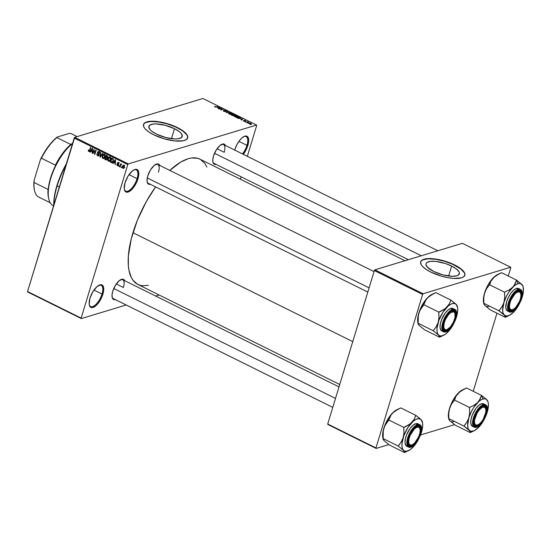 <?xml version="1.0" encoding="UTF-8"?>
<svg xmlns="http://www.w3.org/2000/svg" width="551" height="551" viewBox="0 0 551 551"><rect width="100%" height="100%" fill="white"/><g stroke="black" fill="none" stroke-linecap="round" stroke-linejoin="round"><path stroke-width="0.83" d="M242.509 153.929A11.874 5 116.4 0 0 246.965 145.34L247.84 145.498A12.535 5.276 -63.6 0 1 243.322 154.335L247.041 147.744L247.84 145.498L246.965 145.34A11.874 5 -63.6 0 1 242.509 153.929M234.754 150.086A12.535 5.276 -63.6 0 1 234.946 149.411L236.751 144.934L239.265 140.842L242.103 137.757L244.83 136.152L247.034 136.262L248.377 138.081L248.659 141.325L247.84 145.498A12.535 5.276 -63.6 0 0 244.127 136.421A12.535 5.276 -63.6 0 0 234.946 149.411L234.754 150.086M124.306 189.234A11.874 5 116.4 0 0 130.222 189.744A11.874 5 116.4 0 0 137.075 178.641L137.95 178.806A12.535 5.276 -63.6 0 1 130.525 190.674A12.535 5.276 -63.6 0 1 124.381 189.62A12.535 5.276 -63.6 0 1 125.056 182.712L128.052 176.106L132.212 171.065L134.94 169.453L137.144 169.57L137.936 170.28L138.769 172.856L137.95 178.806L136.145 183.283L132.226 189.076L128.066 192.065L126.875 192.23L125.07 191.245L124.237 188.662L125.056 182.712A12.535 5.276 -63.6 0 1 134.237 169.729A12.535 5.276 -63.6 0 1 137.95 178.806L137.075 178.641A11.874 5 -63.6 0 1 125.697 191.135A11.874 5 -63.6 0 1 124.306 189.234M89.241 304.655A11.874 5 116.4 0 0 95.158 305.158A11.874 5 116.4 0 0 102.004 294.062L102.879 294.22A12.535 5.276 -63.6 0 1 95.461 306.094A12.535 5.276 -63.6 0 1 89.31 305.034A12.535 5.276 -63.6 0 1 89.992 298.132L92.988 291.52L97.141 286.479L101.06 284.709L102.872 285.693L103.705 290.046L102.087 296.466L99.889 300.832L95.729 305.874L91.81 307.644L89.999 306.659L89.172 304.083L89.992 298.132A12.535 5.276 -63.6 0 1 99.173 285.142A12.535 5.276 -63.6 0 1 102.879 294.22L102.004 294.062A11.874 5 -63.6 0 1 90.633 306.549A11.874 5 -63.6 0 1 89.241 304.648M174.502 128.714A17.439 5.82 -163.1 0 1 182.223 136.503A17.439 5.82 -163.1 0 1 156.567 134.148L151.828 131.255L150.209 129.788L148.77 127.102L149.886 125.07L153.385 124.009L155.878 123.899L165.121 125.27L174.502 128.714L179.247 131.606L180.866 133.073L182.305 135.76L181.189 137.791L177.691 138.852L175.197 138.962L165.954 137.592L156.567 134.148A17.439 5.82 -163.1 0 1 148.853 126.358A17.439 5.82 -163.1 0 1 174.502 128.714L171.478 138.68L174.502 128.714M187.657 138.019A23.087 7.707 16.9 0 0 177.408 127.832L177.477 127.598A23.087 7.707 -163.1 0 1 187.698 137.902A23.087 7.707 -163.1 0 1 153.736 134.788L148.804 131.937L145.312 129.017L143.949 127.164L143.467 124.691L144.892 122.777L148.102 121.585L156.601 121.461L167.235 123.638L179.261 128.521L185.901 133.37L187.271 135.222L187.753 137.695L186.328 139.61L183.118 140.801L174.612 140.925L163.984 138.749L153.736 134.788A23.087 7.707 -163.1 0 1 143.522 124.485A23.087 7.707 -163.1 0 1 177.477 127.598L177.408 127.832A23.087 7.707 16.9 0 0 143.487 124.602M115.276 299.592A11.213 4.725 -63.6 0 1 112.163 297.347A11.213 4.725 -63.6 0 1 112.769 291.169L115.448 285.26L119.168 280.748L122.673 279.164L123.582 279.412L124.788 281.038M150.306 184.289A11.213 4.725 -63.6 0 1 147.193 182.05A11.213 4.725 -63.6 0 1 147.799 175.872L150.478 169.963L154.197 165.452L157.703 163.867L158.612 164.115L159.818 165.741M216.04 164.37A11.213 4.725 -63.6 0 1 212.92 162.132A11.213 4.725 -63.6 0 1 213.526 155.954L216.206 150.037L219.925 145.533L223.43 143.949L224.34 144.19L225.545 145.815M93.945 290.067L102.004 294.062L93.945 290.067M129.01 174.646L137.075 178.641L129.01 174.646M238.9 141.345L246.965 145.34L238.9 141.345M332.783 407.368L113.313 298.614A10.552 4.442 -63.6 0 1 112.087 296.968M116.289 283.979L123.424 287.512L116.289 283.979M408.381 259.679L214.07 163.399A10.552 4.442 -63.6 0 1 212.851 161.746M217.053 148.756L224.188 152.296L217.053 148.756M367.813 292.071L148.343 183.318A10.552 4.442 -63.6 0 1 147.117 181.672M148.377 285.253L143.108 285.79L140.147 285.322L137.454 284.247L133.011 280.301L131.296 277.477L128.968 270.245L128.376 265.913L128.369 256.015L131.262 238.838L137.392 220.2L146.242 201.7L155.589 186.913A69.915 29.444 116.4 0 0 132.963 232.715L352.757 341.627L132.963 232.715A69.915 29.444 116.4 0 0 137.874 284.461L339.733 384.495M404.916 260.733L199.958 159.17A69.915 29.444 116.4 0 0 169.839 170.411L180.694 162.09L188.077 158.75L191.507 157.985L197.685 158.302L200.371 159.384L204.82 163.33L206.949 167.049M451.648 266.05A17.439 5.82 -163.1 0 1 459.369 273.833A17.439 5.82 -163.1 0 1 433.713 271.485L427.349 267.125L425.916 264.439L426.157 263.316L427.032 262.407L430.531 261.346L435.882 261.415L445.545 263.564L451.648 266.05L456.393 268.943L459.045 271.808L459.451 273.096L458.336 275.121L456.855 275.789L452.343 276.292L443.1 274.928L433.713 271.485A17.439 5.82 -163.1 0 1 425.999 263.695A17.439 5.82 -163.1 0 1 451.648 266.05L448.624 276.017L451.648 266.05M464.803 275.355A23.087 7.707 16.9 0 0 454.554 265.169L454.623 264.928A23.087 7.707 -163.1 0 1 464.844 275.238A23.087 7.707 -163.1 0 1 430.882 272.125L425.951 269.274L422.459 266.353L421.095 264.501L420.613 262.028L422.038 260.113L425.248 258.922L433.747 258.798L444.382 260.974L454.623 264.928L462.069 269.735L464.417 272.559L464.899 275.032L463.474 276.946L461.518 277.828L453.707 278.427L447.626 277.649L441.131 276.085L430.882 272.125A23.087 7.707 -163.1 0 1 420.668 261.815A23.087 7.707 -163.1 0 1 454.623 264.928L454.554 265.169A23.087 7.707 16.9 0 0 420.633 261.939M128.307 163.902L256.518 125.049L202.906 98.484L74.702 137.337L128.307 163.902L127.791 164.597L74.185 138.039L27.55 291.527L81.155 318.092L127.791 164.597L81.155 318.092L81.314 318.581L126.172 304.985L81.314 318.581L81.155 318.092L27.55 291.527L27.708 292.023L81.314 318.581L27.708 292.023L27.55 291.527L74.702 137.337L74.185 138.039L127.791 164.597L128.307 163.902L256.518 125.049L256.676 125.538L256.518 125.049L202.906 98.484L74.702 137.337L128.307 163.902M248.053 123.018L247.371 122.956L248.053 123.018M247.241 122.177L246.008 122.274L247.736 121.75L248.742 122.301L247.241 122.177L248.742 122.301L247.736 121.75L246.008 122.274L247.241 122.177M245.712 121.861L245.03 121.792L245.712 121.861M245.023 121.365L243.198 120.71L244.575 121.227L244.01 120.435L245.078 120.435L245.863 120.972L244.527 120.504L245.023 121.365L244.527 120.504L245.712 121.124L245.415 120.579L244.155 120.345L244.637 121.213L243.363 120.545L243.638 121.13L245.023 121.365L244.789 120.827L244.637 121.213M240.45 118.954L242.86 118.823L241.572 120.077L241.214 119.904L241.627 119.539L240.45 118.954L241.627 119.539L241.214 119.904L241.572 120.077L242.86 118.823L240.45 118.954M237.295 117.012L237.205 115.992L234.636 115.717L234.395 116.509L234.636 115.717L234.161 116.13L234.767 116.729L234.292 115.882L235.89 115.62L237.605 116.247L237.398 116.984L235.608 117.026L234.767 116.729L236.103 117.108L237.812 116.667M231.695 114.236L231.599 113.217L229.037 112.941L228.796 113.733L229.037 112.941L228.555 113.354L229.161 113.954L228.686 113.107L230.111 112.824L232.005 113.472L231.792 114.209L230.001 114.25L229.161 113.954L230.504 114.326L232.205 113.885M214.938 106.908L214.573 106.563L214.945 106.315L215.655 106.956L218.12 106.563L215.868 107.149L214.938 106.908L218.12 106.563L215.778 106.956L214.945 106.315L214.573 106.591L214.938 106.908M217.445 107.555L219.856 107.424L218.568 108.678L218.21 108.506L218.63 108.141L217.445 107.555L218.63 108.141L218.21 108.506L218.568 108.678L219.856 107.424L217.445 107.555M221.199 108.464L219.298 109.043L221.337 108.154L221.695 108.333L221.233 109.621L223.479 109.215L221.103 109.938L220.737 109.752L221.199 108.464L220.737 109.752L221.103 109.938L223.479 109.215L221.233 109.621L221.695 108.333L221.337 108.154L218.961 108.871L221.199 108.464L220.799 109.787L221.199 108.464M226.502 111.261L226.185 110.531L224.567 110.248L225.152 111.667L224.064 111.419L223.486 110.496L223.334 110.992L223.486 110.496L223.809 111.302L225.566 111.619L224.526 111.571L223.327 110.992L223.348 110.551L225.07 111.481L224.457 110.29L226.185 110.531L226.502 111.261L225.793 110.565L224.767 110.503L225.566 111.619L224.898 110.42L226.743 111.075M230.022 112.459L226.247 112.487L227.611 111.261L227.962 111.44L226.668 112.473L230.022 112.459L226.668 112.473L227.962 111.44L227.611 111.261L226.247 112.487L226.578 112.652L230.022 112.459M234.774 115.29L233.369 114.119L231 114.835L233.789 115.669L233.906 115.255L233.025 115.696L231 114.835L233.369 114.119L234.96 115.035L233.789 115.669L234.967 115.145M240.091 118.389L238.514 118.444L236.599 117.618L238.976 116.895L240.573 117.783L240.091 118.389L240.429 117.652L238.976 116.895L236.599 117.618L240.091 118.389L240.429 117.652M250.98 124.037L249.569 124.016L248.666 123.369L250.374 123.1L251.346 123.665L250.98 124.037L250.905 123.3L249.066 123.1L249.121 123.844L250.98 124.037L250.905 123.3M251.27 124.616L250.588 124.547L251.27 124.616M155.671 296.045L159.136 294.999L155.671 296.045M121.668 167.043L121.489 167.635L121.144 167.47L121.323 166.87L121.668 167.043L121.323 166.87L121.144 167.47L121.489 167.635L121.668 167.043M120.6 165.39L120.118 166.96L119.781 166.795L120.697 163.764L120.896 164.418L121.378 164.053L121.737 164.405L120.6 165.39L121.737 164.405L120.896 164.418L120.697 163.764L119.781 166.795L120.118 166.96L120.6 165.39M119.326 165.885L119.147 166.478L118.802 166.306L118.988 165.713L119.147 166.478L119.326 165.885M118.369 162.545L117.335 163.027L118.548 162.655L117.335 163.027L117.893 164.377L118.603 164.577L118.183 165.024L118.603 164.901L117.583 165.266L116.895 164.301L117.425 165.686L118.548 165.121L117.783 165.789L116.867 164.907L116.895 164.301L117.583 165.266L118.203 164.949L117.397 162.862L118.286 162.511L118.933 163.433L118.892 163.799L118.334 163.034L117.694 163.137L118.548 165.121L117.694 163.137L118.245 162.986L118.892 163.799L118.369 162.545L117.818 162.469M113.892 162.442L113.217 163.537L112.859 163.365L115.166 159.714L115.524 159.893L115.345 164.597L115.069 163.027L113.892 162.442L115.069 163.027L115.345 164.597L115.524 159.893L115.166 159.714L112.859 163.365L114.594 162.228L113.892 162.442M108.554 161.291L107.817 160.334L107.817 158.75L108.568 157.262L109.511 156.911L110.544 157.82L110.613 159.446L109.725 161.14L108.554 161.291L109.725 161.14L110.517 159.811L109.856 157.021L109.098 156.945L107.872 158.557L107.776 160.155L108.134 160.045L107.776 160.155L108.554 161.291L109.911 160.878L108.554 161.291M102.947 158.516L102.21 157.552L102.266 155.781L103.099 154.37L104.084 154.177L105.014 155.272L104.917 157.035L104.118 158.364L102.947 158.516L104.118 158.364L104.917 157.035L104.249 154.246L103.492 154.17L102.266 155.781L102.169 157.372L102.534 157.269L102.169 157.372L102.947 158.516L104.304 158.103L102.947 158.516M88.725 151.463L89.923 150.457L90.784 147.634L90.44 147.461L89.572 150.32L90.006 150.189L89.352 150.857L89.841 150.705L88.89 150.988L88.38 149.803L88.725 151.463L89.606 151.201L88.442 151.249L88.38 149.803L88.732 150.85L89.31 150.912L90.44 147.461L90.784 147.634L89.655 151.119L88.725 151.463L89.207 151.525M90.887 151.043L90.212 152.145L89.854 151.966L92.162 148.315L92.52 148.494L92.341 153.199L92.065 151.628L90.887 151.043L92.065 151.628L92.341 153.199L92.52 148.494L92.162 148.315L89.854 151.966L90.212 152.145L91.59 150.829L90.887 151.043M94.083 150.223L93.071 153.557L92.733 153.392L94.001 149.225L94.786 153.453L95.798 150.12L96.143 150.285L94.875 154.452L94.083 150.223L94.875 154.452L96.143 150.285L95.798 150.12L94.786 153.453L94.001 149.225L92.733 153.392L93.071 153.557L94.083 150.223M98.836 151.559L97.52 152.221L98.092 152.048L97.52 152.221L98.078 153.812L98.553 153.667L98.078 153.812L98.684 155.017L99.09 154.9L97.775 155.389L96.893 153.894L97.596 155.864L98.34 155.961L99.028 155.182L98.044 155.995L96.811 154.7L96.893 153.894L97.692 155.348L98.663 155.093L97.534 153.109L97.596 152.007L98.732 151.511L99.559 152.813L99.125 153.199L99.097 152.434L98.443 151.966L97.823 152.517L98.987 154.211L99.028 155.182L97.858 152.4L98.698 152.048L99.483 153.309L98.836 151.559L98.168 151.47M102.686 153.529L100.351 157.166L100.02 157.001L100.275 152.331L100.626 152.51L100.31 156.587L102.334 153.357L102.686 153.529L102.334 153.357L100.31 156.587L100.626 152.51L100.275 152.331L100.351 157.166L102.686 153.529M107.08 157.917L107.714 157.228L107.094 155.713L106.033 155.189L104.773 159.356L105.468 159.143L104.773 159.356L106.557 160.01L107.238 159.17L106.384 160.038L104.773 159.356L106.033 155.189L107.7 156.332L107.672 157.352L107.08 157.917L107.238 159.17L107.135 157.903M113.306 161.161L112.211 162.738L110.372 162.132L111.639 157.965L113.292 159.032L113.306 161.161L113.113 158.784L111.639 157.965L110.372 162.132L111.371 162.628L112.535 162.118L111.371 162.628L112.177 162.752L113.306 161.161M123.858 165.266L122.432 166.361L122.887 166.23L122.432 166.361L122.907 168.406L124.34 167.277L123.155 168.482L122.308 167.483L122.783 165.596L123.92 165.3L124.478 166.567L124.34 167.277L123.858 165.266L123.293 165.21M240.374 179.192L241.104 176.788L240.374 179.192M247.323 156.319L256.676 125.538L247.323 156.319M327.886 424.518L376.126 448.424L388.834 444.574L376.126 448.424L375.968 447.929L422.603 294.441L374.356 270.534L327.728 424.022L375.968 447.929L376.126 448.424L327.886 424.518L327.728 424.022L327.886 424.518M420.516 434.973L454.561 424.649L420.516 434.973M462.385 243.315L374.88 269.838L423.127 293.745L510.632 267.221L462.385 243.315L374.88 269.838L374.356 270.534L327.728 424.022L375.968 447.929L422.603 294.441L374.356 270.534L374.88 269.838L423.127 293.745L422.603 294.441L423.127 293.745L510.632 267.221L510.791 267.71L510.632 267.221L462.385 243.315M473.233 391.313L496.974 313.188L473.233 391.313M508.263 276.017L510.791 267.71L508.263 276.017M464.562 275.982L464.879 274.494L464.341 272.793L460.829 268.998L452.66 264.273L444.306 261.208L435.71 259.294L428.175 258.825L422.844 259.865L421.281 260.912L420.537 262.262M216.219 164.322L214.249 164.219L213.044 162.593L212.789 159.694L213.526 155.954A11.213 4.725 -63.6 0 1 221.743 144.334A11.213 4.725 -63.6 0 1 225.414 145.457M150.492 184.241L148.522 184.137L147.317 182.512L147.062 179.612L147.799 175.872A11.213 4.725 -63.6 0 1 156.009 164.253A11.213 4.725 -63.6 0 1 159.68 165.383M115.462 299.537L113.492 299.434L112.287 297.809L112.032 294.909L112.769 291.169A11.213 4.725 -63.6 0 1 120.979 279.55A11.213 4.725 -63.6 0 1 124.65 280.679M155.664 164.432A10.552 4.442 -63.6 0 1 157.717 164.405A10.552 4.442 -63.6 0 1 158.454 172.215A10.552 4.442 116.4 0 0 155.664 164.432M224.188 152.296A10.552 4.442 116.4 0 0 221.392 144.507A10.552 4.442 -63.6 0 1 223.444 144.486L437.873 250.739M120.635 279.729A10.552 4.442 -63.6 0 1 122.687 279.701A10.552 4.442 -63.6 0 1 123.424 287.512A10.552 4.442 116.4 0 0 120.635 279.729M243.776 136.593A11.874 5 -63.6 0 1 246.132 136.552A11.874 5 -63.6 0 1 246.965 145.34A11.874 5 116.4 0 0 243.776 136.593M133.886 169.901A11.874 5 -63.6 0 1 136.242 169.86A11.874 5 -63.6 0 1 137.075 178.641A11.874 5 116.4 0 0 133.886 169.901M98.822 285.315A11.874 5 -63.6 0 1 101.17 285.273A11.874 5 -63.6 0 1 102.004 294.062A11.874 5 116.4 0 0 98.822 285.315M187.416 138.645L187.574 136.338L186.617 134.547L182.347 130.683L175.514 126.937L167.16 123.872L158.564 121.964L151.029 121.489L145.705 122.529L144.135 123.576L143.398 124.925M88.284 150.905L88.697 150.781L88.284 150.905M89.352 150.857L88.89 150.988M90.082 151.057L89.641 150.499M90.433 151.794L89.854 151.966L90.433 151.794M92.354 152.909L91.983 153.02L92.354 152.909M91.149 150.616L92.506 148.763L92.423 150.988L91.149 150.616L92.1 151.084L92.231 148.846L91.149 150.616M93.167 153.261L92.733 153.392L93.167 153.261M95.22 153.323L94.786 153.453L95.22 153.323M94.972 154.128L94.51 154.273L94.972 154.128M97.596 155.864L98.911 155.465L97.596 155.864M98.684 155.017L97.775 155.389M99.538 153.075L99.125 153.199L99.538 153.075M99.256 151.883L98.698 152.048L99.256 151.883M97.858 152.4L98.698 152.048M100.564 156.835L100.02 157.001L100.564 156.835M100.826 156.429L100.31 156.587L100.826 156.429M101.205 155.837L100.661 156.002L101.205 155.837M102.713 155.644L102.266 155.781L102.713 155.644M103.698 158.592L104.118 158.364M104.022 157.917L104.38 158.137M104.318 154.073L103.898 154.666M102.603 155.954L104.656 154.562L104.105 154.728L105.083 155.726L104.58 156.856L105 156.725L103.099 158.027L102.603 155.954L102.569 157.379L103.223 158.075L104.373 157.386L104.621 155.341L103.574 154.659L102.603 155.954M104.89 154.259L104.105 154.728M105.014 157.669L103.099 158.027M105.826 159.88L107.108 159.487L105.826 159.88M107.349 157.145L107.266 156.429L106.226 155.843L105.854 157.09L106.226 155.843L107.445 155.947L106.825 156.14L107.355 157.125L107.762 157.001L106.86 157.545L105.854 157.09L106.86 157.545L107.355 157.125L106.86 157.545M106.894 159.005L106.777 158.185L105.702 157.579L105.262 159.039L105.702 157.579L107.569 157.545L106.377 157.91L106.894 159.005L107.3 158.881L106.35 159.514L105.262 159.039L106.398 159.514L106.894 159.005L106.35 159.514M108.32 158.426L107.872 158.557L108.32 158.426M109.298 161.367L109.725 161.14M109.628 160.692L109.986 160.913M109.924 156.849L109.504 157.441M108.21 158.736L110.262 157.338L109.711 157.51L110.689 158.502L110.179 159.632L110.599 159.501L108.699 160.802L108.21 158.736L108.175 160.155L108.829 160.858L109.973 160.162L110.276 158.282L109.181 157.434L108.21 158.736M110.496 157.035L109.139 157.448L109.711 157.51M110.62 160.444L108.699 160.802M111.075 161.918L110.372 162.132L111.075 161.918M112.521 161.939L113.107 160.382L112.879 159.225L113.334 159.115L112.9 159.246L112.962 160.988L113.389 160.858L112.521 161.939L113.079 161.767L110.861 161.815L111.832 158.619L112.535 158.412L111.832 158.619L113.058 158.736L112.438 158.922L112.9 159.246L111.832 158.619L110.861 161.815L111.908 162.256L112.521 161.939L111.474 162.118M113.43 163.186L112.859 163.365L113.43 163.186M115.359 164.308L114.987 164.418L115.359 164.308M114.153 162.015L115.51 160.162L115.428 162.387L114.153 162.015L115.104 162.483L115.235 160.245L114.153 162.015M117.425 165.686L118.444 165.383L117.425 165.686L118.004 165.761M118.183 165.024L117.583 165.266M118.926 163.571L118.534 163.688L118.926 163.571M118.734 162.834L118.245 162.986L118.734 162.834M117.694 163.137L118.245 162.986M119.236 166.175L118.802 166.306L119.236 166.175M120.214 166.664L119.781 166.795L120.214 166.664M121.613 164.198L120.896 164.418L121.613 164.198M121.461 164.081L120.896 164.418M121.688 164.487L121.282 164.611L121.688 164.487M120.848 164.804L121.282 164.611M121.578 167.339L121.144 167.47L121.578 167.339M122.907 168.406L123.975 168.083L122.907 168.406L123.472 168.461M124.065 165.307L123.879 165.693M124.753 165.252L122.907 166.175L124.202 165.548L123.72 165.693L123.996 167.132L124.416 167.008L123.045 167.972L122.777 166.533L122.777 167.704L123.39 167.993L124.085 166.753L123.72 165.693M124.719 167.594L123.045 167.972M214.945 106.315L214.573 106.591M215.234 106.832L215.317 106.474M218.478 108.637L218.63 108.141L218.478 108.637M217.838 107.528L219.456 107.417L218.589 108.664L218.788 108.003L217.838 107.528L218.788 108.003L219.456 107.417L217.838 107.528M220.834 109.801L221.337 108.154L220.834 109.801M224.112 111.226L223.858 110.661M224.567 110.248L225.214 111.454M225.917 110.62L226.13 111.095M225.476 111.639L225.607 111.192L225.476 111.639M225.566 111.619L225.607 111.192M227.425 111.874L227.611 111.261L227.425 111.874M229.037 112.941L228.555 113.354M229.368 113.113L231.324 113.299L231.751 113.83L231.282 114.326L229.381 114.057L229.368 113.113L228.982 113.389L229.436 113.871L229.368 113.113L230.6 113.058L231.751 113.83L231.324 113.299M233.789 115.669L233.906 115.255M234.03 114.663L232.729 114.587L233.438 114.374L234.395 115.131L233.748 115.076L233.555 115.71L233.748 115.076L232.667 114.78L234.271 115.159L234.03 114.663L234.395 115.131M233.121 115.007L231.613 114.925L232.446 114.67L233.376 115.724L231.558 115.118L233.314 115.524L233.121 115.007L233.445 115.496M234.636 115.717L234.161 116.13M234.974 115.889L236.93 116.082L237.357 116.612L236.889 117.101L234.988 116.833L234.974 115.889L234.588 116.171L235.043 116.647L234.974 115.889L236.055 115.813L237.357 116.612L236.93 116.082M240.084 117.7L239.038 117.149L237.219 117.7L239.038 117.149L240.084 117.7L239.671 118.479L237.164 117.893L239.038 118.327L240.084 117.7L239.754 118.217M242.447 118.823L241.586 120.063L241.793 119.402L240.842 118.926L242.454 118.816L240.842 118.926L241.793 119.402L242.454 118.816M241.476 120.035L241.627 119.539L241.476 120.035M243.363 120.545L243.638 121.13M243.914 121.068L243.735 120.71M244.155 120.345L244.465 120.924M245.712 121.124L245.415 120.579M247.626 122.102L247.736 121.75L247.626 122.102M249.066 123.1L249.121 123.844M249.403 123.272L250.65 123.369L250.547 124.127L249.093 123.486L250.374 123.266L250.622 123.872L250.65 123.369M229.436 113.871L231.751 113.83M235.043 116.647L237.357 116.612M249.376 123.775L250.622 123.872M57.118 185.914L56.918 185.549A46.828 19.719 116.4 0 0 53.722 205.385L54.232 197.499L56.918 185.549L61.684 172.973L66.347 163.819A46.828 19.719 116.4 0 0 56.918 185.549L57.118 185.914A47.489 19.994 116.4 0 0 53.867 204.91A47.489 19.994 -63.6 0 1 57.118 185.914L59.308 187.003L57.118 185.914A47.489 19.994 -63.6 0 1 65.92 165.238A47.489 19.994 116.4 0 0 57.118 185.914M485.727 306.149L490.259 309.862L505.267 317.3L490.259 309.862L484.935 305.543A17.846 7.514 116.4 0 0 488.868 306.308M514.083 285.604L512.705 287.229A17.846 7.514 -63.6 0 1 517.947 283.682L516.528 280.239A20.483 8.623 116.4 0 0 516.418 280.273L515.13 283.889L512.705 287.229L509.11 289.957L504.564 292.202L489.55 284.764L490.982 281.003L495.073 276.216L501.548 272.69L516.562 280.128L514.083 285.604M511.776 310.089A10.552 4.442 116.4 0 0 512.712 309.69A10.552 4.442 -63.6 0 1 511.776 310.089A10.552 4.442 -63.6 0 1 509.978 310.027A10.552 4.442 -63.6 0 1 508.759 308.381A10.552 4.442 116.4 0 0 511.776 310.089L512.127 310.95L511.776 310.089M520.736 293.497A10.552 4.442 116.4 0 0 517.561 291.052L518.277 290.728A11.213 4.725 -63.6 0 1 520.971 299.09A11.213 4.725 -63.6 0 1 512.127 310.95L510.157 310.854L508.952 309.228L508.945 304.524L510.15 300.577L512.113 296.672L515.832 292.161L518.277 290.728L520.247 290.825L521.453 292.45L521.707 295.357L520.261 301.101L518.291 305.006L515.853 308.278L512.127 310.95A11.213 4.725 -63.6 0 1 508.828 308.767A11.213 4.725 -63.6 0 1 510.97 298.745A11.213 4.725 -63.6 0 1 517.651 290.969A11.213 4.725 -63.6 0 1 518.277 290.728L517.561 291.052A10.552 4.442 -63.6 0 1 519.352 291.114A10.552 4.442 -63.6 0 1 520.736 293.497A10.552 4.442 -63.6 0 0 519.352 291.114A10.552 4.442 -63.6 0 0 517.299 291.142A10.552 4.442 -63.6 0 1 517.561 291.052A10.552 4.442 116.4 0 0 517.299 291.142A10.552 4.442 116.4 0 1 520.667 293.111L520.826 293.848A9.897 4.167 -63.6 0 1 519.448 301.583L515.447 307.747L513.222 309.462L511.3 309.862L509.978 308.891L509.441 306.693L509.785 303.608L510.956 300.095A9.897 4.167 -63.6 0 1 516.686 292.498A9.897 4.167 -63.6 0 1 520.826 293.848M518.698 288.586L516.494 288.469L518.312 289.378L509.833 299.007L507.581 307.885L509.317 311.907A12.535 5.276 -63.6 0 1 509.193 300.481A12.535 5.276 -63.6 0 1 518.312 289.378L516.494 288.469A12.535 5.276 116.4 0 0 507.375 299.579A12.535 5.276 116.4 0 0 507.492 311.005L509.317 311.907L511.879 311.783C508.738 313.299 507.767 310.282 508.959 302.733C512.582 294.441 515.77 290.163 518.525 289.895L518.312 289.378A12.535 5.276 -63.6 0 1 520.447 289.447L518.312 289.378L518.525 289.895L514.503 292.788L511.858 296.328L509.73 300.557L508.435 304.827L508.435 309.917L509.744 311.673L511.879 311.783L514.517 310.227L517.265 307.244L519.696 303.277L521.446 298.945L522.238 294.902L521.969 291.761L520.661 289.998L518.525 289.895C521.666 288.373 522.637 291.396 521.446 298.945C517.83 307.231 514.641 311.515 511.879 311.783L511.672 312.004C518.36 310.475 526.088 291.644 520.447 289.447L522.052 292.044M511.445 311.983A12.535 5.276 -63.6 0 1 509.317 311.907M484.295 304.675L484.935 305.543L483.854 303.759L483.764 297.946L484.584 292.994L486.602 288.621L489.55 284.764L504.564 292.202L504.702 297.602L503.883 302.554L506.452 296.183L508.752 292.182L514.062 285.969L516.707 284.178L519.104 283.455L521.088 283.841L522.961 286.231L521.88 284.447L516.562 280.128L501.548 272.69L497.649 274.501A17.846 7.514 116.4 0 0 493.407 277.663L497.663 274.494M520.716 301.115A17.846 7.514 -63.6 0 0 522.231 296.996A17.846 7.514 -63.6 0 0 523.202 287.161A17.846 7.514 -63.6 0 0 521.88 284.447L516.638 280.204A20.483 8.623 116.4 0 0 516.528 280.239L517.947 283.682A17.846 7.514 -63.6 0 1 521.88 284.447L523.002 286.43L523.409 291.045L522.238 296.989L520.654 301.252M505.267 317.3L507.671 316.178L505.412 317.156A20.483 8.623 -63.6 0 1 505.191 317.224L505.412 317.156A20.483 8.623 116.4 0 1 505.191 317.224L505.267 317.3M513.415 312.321L513.408 312.327A17.846 7.514 -63.6 0 1 509.165 315.489A17.846 7.514 -63.6 0 1 504.234 315.103L503.111 313.126L502.664 310.234L503.883 302.554L501.865 306.928L498.917 310.785L483.902 303.346L498.917 310.785L505.963 316.04L509.406 315.372L513.408 312.327A17.846 7.514 -63.6 0 0 518.767 305.054L514.772 310.73M504.234 315.103L505.233 316.439L505.191 317.224L505.233 316.439L504.234 315.103A17.846 7.514 -63.6 0 1 503.883 302.554A17.846 7.514 -63.6 0 1 512.705 287.229L509.11 289.957L504.702 292.058A20.483 8.623 116.4 0 0 504.496 292.423L504.702 297.602L503.883 302.554L501.865 306.928L498.992 310.867A20.483 8.623 -63.6 0 1 498.986 310.564A20.483 8.623 116.4 0 0 498.992 310.867L504.234 315.103M484.935 305.543L483.854 303.759L483.764 297.946L484.584 292.994L486.602 288.621L489.694 284.619L490.982 281.003L493.407 277.663A17.846 7.514 116.4 0 0 484.584 292.994A17.846 7.514 116.4 0 0 483.62 302.83L483.413 298.945L484.026 295.074L487.153 286.623L490.727 280.796L493.407 277.663L499.137 273.813M520.447 289.447L518.622 288.545A12.535 5.276 116.4 0 0 516.494 288.469L513.766 290.081L510.929 293.166L508.421 297.258L506.617 301.728L505.79 307.678L506.624 310.261L508.435 311.246M509.165 315.489L507.671 316.178M504.702 292.058L504.496 292.423A20.483 8.623 -63.6 0 1 504.702 292.058M483.943 304.207L483.854 303.759M510.433 299.896L510.956 300.095L514.958 293.931L517.182 292.216L519.104 291.81L520.426 292.781L520.964 294.985L520.619 298.07L519.448 301.583A9.897 4.167 -63.6 0 1 513.043 309.552A9.897 4.167 -63.6 0 1 510.956 300.095L510.433 299.896M214.518 153.288L421.308 255.76L214.518 153.288M512.712 309.69A10.552 4.442 -63.6 0 1 509.978 310.027A10.552 4.442 -63.6 0 1 508.759 308.381A10.552 4.442 116.4 0 0 512.368 309.862L513.043 309.552M443.211 324.477L443.865 324.491A9.897 4.167 -63.6 0 1 449.513 313.567A9.897 4.167 -63.6 0 1 455.098 313.767A9.897 4.167 -63.6 0 1 455.078 317.032L454.885 313.078L453.707 311.825L450.821 312.507L448.576 314.559L445.559 319.277L444.237 322.81L443.775 327.363L444.554 329.229L446.083 329.815L447.054 329.581L450.367 326.957L453.383 322.245L455.078 317.032A9.897 4.167 -63.6 0 1 447.316 329.47A9.897 4.167 -63.6 0 1 443.865 324.491L443.211 324.477M455.009 313.423A10.552 4.442 116.4 0 0 454.933 313.037A10.552 4.442 116.4 0 0 451.565 311.067A10.552 4.442 -63.6 0 1 453.625 311.039A10.552 4.442 -63.6 0 1 455.009 313.423A10.552 4.442 116.4 0 0 451.827 310.978A10.552 4.442 116.4 0 0 451.572 311.067A10.552 4.442 -63.6 0 1 451.827 310.978A10.552 4.442 -63.6 0 1 453.625 311.039A10.552 4.442 -63.6 0 1 455.009 313.423M147.282 177.952L369.094 287.87L147.282 177.952M446.985 329.608A10.552 4.442 -63.6 0 1 446.041 330.015A10.552 4.442 -63.6 0 1 444.251 329.953A10.552 4.442 -63.6 0 1 443.025 328.3A10.552 4.442 116.4 0 0 446.041 330.015A10.552 4.442 116.4 0 0 446.985 329.608A10.552 4.442 -63.6 0 1 444.251 329.953A10.552 4.442 -63.6 0 1 443.025 328.3A10.552 4.442 116.4 0 0 446.634 329.787L447.316 329.47M477.683 424.986A10.552 4.442 -63.6 0 1 476.746 425.386L477.097 426.247A11.213 4.725 -63.6 0 1 473.798 424.063A11.213 4.725 -63.6 0 1 475.94 414.042A11.213 4.725 -63.6 0 1 482.621 406.266A11.213 4.725 -63.6 0 1 483.248 406.025L484.308 405.873L485.934 406.755L486.671 409.062L486.43 412.451L485.231 416.398L483.261 420.303L480.823 423.574L478.282 425.716L476.036 426.398L474.411 425.517L473.674 423.209L473.915 419.821L475.12 415.874L477.083 411.969L479.522 408.697L482.531 406.349A10.552 4.442 116.4 0 0 482.27 406.438A10.552 4.442 -63.6 0 1 482.531 406.349A10.552 4.442 -63.6 0 1 484.322 406.411A10.552 4.442 -63.6 0 1 485.707 408.794A10.552 4.442 116.4 0 0 485.638 408.408A10.552 4.442 116.4 0 0 482.27 406.438A10.552 4.442 -63.6 0 1 484.322 406.411A10.552 4.442 -63.6 0 1 485.707 408.794A10.552 4.442 116.4 0 0 482.531 406.349L483.248 406.025A11.213 4.725 -63.6 0 1 485.941 414.386A11.213 4.725 -63.6 0 1 477.097 426.247L476.746 425.386A10.552 4.442 116.4 0 0 477.683 424.986A10.552 4.442 -63.6 0 1 474.948 425.324A10.552 4.442 -63.6 0 1 473.729 423.678A10.552 4.442 116.4 0 0 477.331 425.158L478.013 424.849A9.897 4.167 -63.6 0 1 474.569 419.862L473.915 419.848L474.569 419.862L474.48 422.741L475.251 424.607L476.78 425.186L478.819 424.387L481.071 422.335L483.179 419.339L485.775 412.41A9.897 4.167 -63.6 0 1 478.013 424.849M485.775 412.41L485.865 409.531L485.094 407.664L483.564 407.086L481.526 407.885L479.274 409.937L477.166 412.933L474.569 419.862A9.897 4.167 -63.6 0 1 480.217 408.945A9.897 4.167 -63.6 0 1 485.796 409.145A9.897 4.167 -63.6 0 1 485.775 412.41M411.955 444.905A10.552 4.442 -63.6 0 1 411.012 445.311A10.552 4.442 -63.6 0 1 409.221 445.249A10.552 4.442 -63.6 0 1 407.995 443.596A10.552 4.442 116.4 0 0 411.012 445.311A10.552 4.442 116.4 0 0 411.955 444.905A10.552 4.442 -63.6 0 1 409.221 445.249A10.552 4.442 -63.6 0 1 407.995 443.596A10.552 4.442 116.4 0 0 411.604 445.084L412.286 444.767A9.897 4.167 -63.6 0 1 410.199 435.318L409.675 435.111L410.199 435.318L414.194 429.153L416.418 427.431L418.34 427.032L419.669 428.003L420.199 430.2L419.855 433.293L418.691 436.798A9.897 4.167 -63.6 0 1 412.286 444.767M335.511 398.394L113.754 288.51L335.511 398.394M420.069 429.064A9.897 4.167 -63.6 0 1 418.691 436.798L414.689 442.963L412.465 444.678L410.543 445.084L409.214 444.113L408.684 441.916L409.028 438.823L410.199 435.318A9.897 4.167 -63.6 0 1 415.929 427.714A9.897 4.167 -63.6 0 1 420.069 429.064L419.903 428.334A10.552 4.442 116.4 0 0 416.535 426.364A10.552 4.442 -63.6 0 1 418.595 426.336A10.552 4.442 -63.6 0 1 419.979 428.719A10.552 4.442 116.4 0 0 416.797 426.274A10.552 4.442 116.4 0 0 416.542 426.364M72.594 143.26A36.276 15.276 116.4 0 0 70.473 145.016L70.79 144.493A35.615 15.001 116.4 0 0 55.396 165.148L56.388 163.916A36.276 15.276 116.4 0 0 48.109 191.176L48.027 189.413A35.615 15.001 116.4 0 0 48.426 197.313L48.75 198.78A36.938 15.552 -63.6 0 1 72.518 143.529A36.938 15.552 116.4 0 0 50.837 178.159A36.938 15.552 116.4 0 0 53.344 205.771L53.571 205.881A36.938 15.552 -63.6 0 1 48.75 198.78M34.334 189.709L33.88 186.376L34.059 180.563L40.416 159.652L41.463 158.24A35.615 15.001 -63.6 0 1 56.856 137.585L70.79 144.493L56.856 137.585A35.615 15.001 116.4 0 0 41.463 158.24L55.396 165.148L56.388 163.916L53.103 170.955L50.554 178.063L48.86 184.909L48.109 191.176L48.027 189.413L34.086 182.505L34.059 180.563L40.416 159.652L41.463 158.24L55.396 165.148A35.615 15.001 -63.6 0 1 70.79 144.493L72.725 143.164M38.777 197.079L50.237 202.754L38.777 197.079A35.615 15.001 -63.6 0 1 34.486 190.412A35.615 15.001 -63.6 0 1 34.086 182.505A35.615 15.001 116.4 0 0 38.777 197.079M56.856 137.585L57.27 137.027L69.199 133.418L70.686 133.39L77.154 136.593L70.686 133.39L69.199 133.418L57.27 137.027A34.961 14.719 116.4 0 0 40.416 159.652L44.087 152.785L48.261 146.525L52.731 141.187L56.856 137.585M48.598 198.023A35.615 15.001 -63.6 0 1 48.027 189.413L34.086 182.505L34.059 180.563A34.961 14.719 116.4 0 0 34.327 189.675L34.486 190.412M449.044 330.648L447.681 332.246A17.846 7.514 -63.6 0 0 453.032 324.98L447.681 332.246A17.846 7.514 -63.6 0 1 443.438 335.407A17.846 7.514 -63.6 0 1 442.439 335.793L439.567 337.109A20.483 8.623 116.4 0 0 439.677 337.074L443.438 335.407M452.543 310.647L451.827 310.978L454.52 310.75L455.725 312.376L455.973 315.275L455.236 319.015L453.625 323.017L451.379 326.674L448.838 329.436L446.4 330.875A11.213 4.725 -63.6 0 1 443.1 328.685A11.213 4.725 -63.6 0 1 445.242 318.664A11.213 4.725 -63.6 0 1 451.916 310.888A11.213 4.725 -63.6 0 1 452.543 310.647A11.213 4.725 -63.6 0 1 455.236 319.015A11.213 4.725 -63.6 0 1 446.4 330.875L444.43 330.772L443.224 329.147L442.97 326.247L443.707 322.507L445.318 318.506L447.57 314.841L450.105 312.086L452.543 310.647M446.041 330.015L446.4 330.875L446.041 330.015M452.97 308.505L450.759 308.395A12.535 5.276 116.4 0 1 452.894 308.47L454.713 309.373L452.585 309.297L452.798 309.814C455.939 308.298 456.91 311.315 455.711 318.871C452.095 327.156 448.907 331.433 446.145 331.709L445.718 331.902A12.535 5.276 -63.6 0 1 443.583 331.833A12.535 5.276 -63.6 0 1 443.465 320.4A12.535 5.276 -63.6 0 1 452.585 309.297A12.535 5.276 -63.6 0 1 454.713 309.373C460.36 311.563 452.633 330.393 445.938 331.929L448.789 330.152L451.531 327.163L454.947 321.04L456.242 316.77L456.51 313.106L455.705 310.606L454.933 309.924L452.798 309.814L448.769 312.706L444.981 318.32L443.231 322.652L442.432 326.695L443.238 330.91L444.01 331.599L446.145 331.709C443.004 333.224 442.033 330.207 443.231 322.652C446.847 314.366 450.036 310.089 452.798 309.814L450.759 308.395L452.585 309.297L444.099 318.926L441.847 327.811L443.583 331.833L445.718 331.902M420 326.068L424.525 329.78L419.208 325.462L418.175 323.272L433.182 330.71L438.506 335.029L439.54 337.219L424.525 329.78L439.54 337.219L441.943 336.096M418.567 324.594L419.208 325.462L418.126 323.678L418.037 317.872L418.856 312.913L420.868 308.546L423.822 304.689L438.83 312.121L438.975 317.528L438.155 322.48L436.137 326.853L433.182 330.71L418.175 323.272L418.292 315.351L420.434 308.656L425 300.722L429.346 296.142L435.82 292.615L450.828 300.047L449.396 303.808L445.311 308.594L438.83 312.121L423.822 304.689L426.295 299.207L429.036 296.328L431.936 294.42M447.681 332.246L444.981 334.526L441.282 336.02L439.299 335.635L437.859 334.161L437.074 331.702L436.977 328.424L438.872 320.351L443.025 312.107L448.335 305.895L450.98 304.104L453.377 303.381L455.36 303.766L457.151 305.709L455.195 303.47L450.828 300.047L435.82 292.615L431.922 294.427A17.846 7.514 116.4 0 0 427.679 297.588L433.41 293.738M454.988 321.04A17.846 7.514 -63.6 0 0 456.503 316.915A17.846 7.514 -63.6 0 0 457.475 307.086A17.846 7.514 -63.6 0 0 456.152 304.366L450.904 300.13A20.483 8.623 116.4 0 0 450.684 300.192L449.396 303.808L446.978 307.148A17.846 7.514 -63.6 0 1 456.152 304.366L457.585 307.692L457.674 310.971L456.503 316.915L454.926 321.178M417.892 322.769L417.899 316.99L419.731 310.626L423.753 304.91L425.255 300.922L427.679 297.588A17.846 7.514 116.4 0 0 418.856 312.913A17.846 7.514 116.4 0 0 417.885 322.748L418.147 323.919M443.583 331.833L441.764 330.931A12.535 5.276 116.4 0 1 441.64 319.497A12.535 5.276 116.4 0 1 450.759 308.395L448.032 309.999L445.201 313.085L441.675 319.408L440.339 323.816L440.063 327.604L440.89 330.18L442.701 331.165M438.975 311.976A20.483 8.623 116.4 0 0 438.761 312.348L438.975 317.528L438.155 322.48A17.846 7.514 -63.6 0 1 446.978 307.148L443.376 309.876L438.761 312.348A20.483 8.623 -63.6 0 1 438.975 311.976M433.251 330.49A20.483 8.623 116.4 0 0 433.258 330.786L438.506 335.029A17.846 7.514 -63.6 0 1 438.155 322.48L436.137 326.853L433.258 330.786A20.483 8.623 -63.6 0 1 433.251 330.49M439.464 337.143A20.483 8.623 116.4 0 0 439.567 337.109L442.439 335.793A17.846 7.514 -63.6 0 1 438.506 335.029L439.677 337.074A20.483 8.623 -63.6 0 1 439.567 337.109A20.483 8.623 -63.6 0 1 439.464 337.143M456.503 316.915L457.068 314.469M418.209 324.126L418.126 323.678M450.697 421.446L455.229 425.158L470.237 432.597L455.229 425.158L449.905 420.84A17.846 7.514 116.4 0 0 453.838 421.605M479.053 400.901L477.676 402.526A17.846 7.514 -63.6 0 1 482.917 398.979L481.498 395.535A20.483 8.623 116.4 0 0 481.388 395.57L480.1 399.186L477.676 402.526L474.08 405.254L469.535 407.499L454.52 400.06L455.952 396.3L460.044 391.513L466.518 387.987L481.533 395.425L479.053 400.901M483.668 403.883L481.464 403.773L483.282 404.675L474.804 414.304L472.551 423.182L474.287 427.204A12.535 5.276 -63.6 0 1 474.163 415.778A12.535 5.276 -63.6 0 1 483.282 404.675L481.464 403.773A12.535 5.276 116.4 0 0 472.345 414.875A12.535 5.276 116.4 0 0 472.462 426.302L474.287 427.204L476.849 427.08C473.708 428.595 472.737 425.579 473.929 418.03C477.552 409.737 480.734 405.46 483.496 405.192L483.282 404.675A12.535 5.276 -63.6 0 1 485.417 404.744L483.282 404.675L483.496 405.192L479.473 408.084L476.829 411.625L474.7 415.853L473.405 420.124L473.405 425.214L474.714 426.97L476.849 427.08L479.487 425.524L482.235 422.541L484.666 418.574L486.416 414.242L487.208 410.199L486.939 407.058L485.631 405.295L483.496 405.192C486.636 403.669 487.607 406.693 486.416 414.242C482.8 422.527 479.611 426.811 476.849 427.08L476.643 427.3C483.33 425.771 491.058 406.941 485.417 404.744L483.592 403.842A12.535 5.276 116.4 0 0 481.464 403.773L478.736 405.378L475.899 408.463L472.379 414.786L471.036 419.194L470.761 422.975L471.594 425.558L473.405 426.543M476.415 427.28A12.535 5.276 -63.6 0 1 474.287 427.204M449.265 419.972L449.905 420.84L448.824 419.056L448.734 413.243L449.554 408.291L451.572 403.917L454.52 400.06L469.535 407.499L469.672 412.899L468.853 417.851L471.422 411.48L473.722 407.478L479.033 401.266L481.677 399.475L484.074 398.752L486.058 399.138L487.931 401.527L486.85 399.744L481.533 395.425L466.518 387.987L462.62 389.798A17.846 7.514 116.4 0 0 458.377 392.959L462.633 389.791M485.624 416.549L487.201 412.293A17.846 7.514 -63.6 0 0 488.172 402.457A17.846 7.514 -63.6 0 0 486.85 399.744L481.608 395.501A20.483 8.623 116.4 0 0 481.498 395.535L482.917 398.979A17.846 7.514 -63.6 0 1 486.85 399.744L487.972 401.727L488.42 404.62L487.208 412.286M470.237 432.597L472.641 431.474L470.382 432.452A20.483 8.623 -63.6 0 1 470.161 432.521L470.382 432.452A20.483 8.623 116.4 0 1 470.161 432.521L470.237 432.597M478.378 427.624A17.846 7.514 -63.6 0 1 474.135 430.786A17.846 7.514 -63.6 0 1 469.204 430.4L468.081 428.423L467.634 425.53L468.853 417.851L466.835 422.224L463.887 426.081L448.872 418.65L463.887 426.081L470.933 431.337L474.377 430.668L478.378 427.624A17.846 7.514 -63.6 0 0 483.737 420.351L479.742 426.026M469.204 430.4L470.203 431.736L470.161 432.521L470.203 431.736L469.204 430.4A17.846 7.514 -63.6 0 1 468.853 417.851A17.846 7.514 -63.6 0 1 477.676 402.526L474.08 405.254L469.672 407.354A20.483 8.623 116.4 0 0 469.466 407.719L469.672 412.899L468.853 417.851L466.835 422.224L463.963 426.164A20.483 8.623 -63.6 0 1 463.956 425.861A20.483 8.623 116.4 0 0 463.963 426.164L469.204 430.4M449.905 420.84L448.824 419.056L448.734 413.243L449.554 408.291L451.572 403.917L454.665 399.916L455.952 396.3L458.377 392.959A17.846 7.514 116.4 0 0 449.554 408.291A17.846 7.514 116.4 0 0 448.59 418.126L448.383 414.242L448.996 410.371L452.123 401.92L455.698 396.093L458.377 392.959L464.107 389.109M476.746 425.386A10.552 4.442 -63.6 0 1 474.948 425.324A10.552 4.442 -63.6 0 1 473.729 423.678A10.552 4.442 116.4 0 0 476.746 425.386M474.135 430.786L472.641 431.474M487.201 412.293A17.846 7.514 -63.6 0 1 485.686 416.411M469.672 407.354L469.466 407.719A20.483 8.623 -63.6 0 1 469.672 407.354M448.913 419.504L448.824 419.056M414.015 445.945L412.651 447.543A17.846 7.514 -63.6 0 0 418.002 440.277L412.651 447.543A17.846 7.514 -63.6 0 1 408.408 450.704A17.846 7.514 -63.6 0 1 407.409 451.09L404.537 452.405A20.483 8.623 116.4 0 0 404.648 452.371L408.408 450.704M416.535 426.364A10.552 4.442 -63.6 0 1 416.797 426.274L417.513 425.944A11.213 4.725 -63.6 0 1 420.206 434.312A11.213 4.725 -63.6 0 1 411.37 446.172L410.302 446.317L408.684 445.435L407.94 443.128L408.188 439.746L409.386 435.8L411.356 431.894L413.794 428.616L417.513 425.944L419.49 426.047L420.695 427.672L420.943 428.988L420.695 432.37L419.497 436.316L416.349 441.971L412.554 445.635L411.37 446.172L411.012 445.311L411.37 446.172A11.213 4.725 -63.6 0 1 408.071 443.982A11.213 4.725 -63.6 0 1 410.213 433.961A11.213 4.725 -63.6 0 1 416.887 426.185A11.213 4.725 -63.6 0 1 417.513 425.944L416.797 426.274A10.552 4.442 -63.6 0 1 418.595 426.336A10.552 4.442 -63.6 0 1 419.979 428.719M417.94 423.802L415.729 423.691A12.535 5.276 116.4 0 1 417.865 423.767L419.683 424.669L417.555 424.594L417.768 425.11C420.909 423.595 421.88 426.612 420.682 434.167C417.066 442.453 413.877 446.73 411.115 447.006L410.688 447.198A12.535 5.276 -63.6 0 1 408.553 447.13A12.535 5.276 -63.6 0 1 408.436 435.696A12.535 5.276 -63.6 0 1 417.555 424.594A12.535 5.276 -63.6 0 1 419.683 424.669C425.331 426.86 417.603 445.69 410.908 447.226L413.76 445.449L416.501 442.46L419.917 436.337L421.212 432.067L421.481 428.402L420.675 425.902L419.903 425.22L418.918 424.952L416.487 425.689L413.739 428.01L409.951 433.616L408.201 437.949L407.403 441.992L408.208 446.207L408.98 446.895L411.115 447.006C407.974 448.521 407.003 445.504 408.201 437.949C411.817 429.663 415.006 425.386 417.768 425.11L415.729 423.691L417.555 424.594L409.069 434.222L406.817 443.107L408.553 447.13L410.688 447.198M384.97 441.365L389.495 445.077L384.178 440.759L383.145 438.568L398.153 446.007L403.477 450.325L404.51 452.516L389.495 445.077L404.51 452.516L406.913 451.4M383.537 439.898L384.178 440.759L383.097 438.975L383.007 433.169L383.827 428.21L385.838 423.843L388.792 419.986L403.8 427.418L403.945 432.824L403.125 437.776L401.107 442.15L398.153 446.007L383.145 438.568L383.262 430.648L385.404 423.953L389.97 416.019L394.316 411.439L400.791 407.912L415.798 415.344L414.366 419.104L410.281 423.891L403.8 427.418L388.792 419.986L391.265 414.51L394.006 411.625L396.906 409.717M412.651 447.543L409.951 449.823L406.252 451.317L404.269 450.932L402.829 449.458L402.044 446.999L401.948 443.727L403.842 435.648L407.995 427.404L413.305 421.191L415.95 419.401L418.347 418.677L420.33 419.063L422.121 421.005L420.165 418.767L415.798 415.344L400.791 407.912L396.892 409.724A17.846 7.514 116.4 0 0 392.649 412.885L398.38 409.035M419.958 436.337A17.846 7.514 -63.6 0 0 421.474 432.211A17.846 7.514 -63.6 0 0 422.445 422.383A17.846 7.514 -63.6 0 0 421.122 419.662L415.874 415.426A20.483 8.623 116.4 0 0 415.654 415.488L414.366 419.104L411.948 422.445A17.846 7.514 -63.6 0 1 421.122 419.662L422.555 422.989L422.645 426.267L421.474 432.211L419.896 436.475M382.862 438.066L382.869 432.287L384.701 425.923L388.724 420.206L390.225 416.225L392.649 412.885A17.846 7.514 116.4 0 0 383.827 428.21A17.846 7.514 116.4 0 0 382.855 438.045L383.117 439.216M408.553 447.13L406.734 446.227A12.535 5.276 116.4 0 1 406.61 434.794A12.535 5.276 116.4 0 1 415.729 423.691L413.002 425.296L410.171 428.382L406.645 434.705L405.309 439.113L405.033 442.901L405.86 445.477L407.671 446.462M403.945 427.273A20.483 8.623 116.4 0 0 403.731 427.645L403.945 432.824L403.125 437.776A17.846 7.514 -63.6 0 1 411.948 422.445L408.346 425.172L403.731 427.645A20.483 8.623 -63.6 0 1 403.945 427.273M398.221 445.787A20.483 8.623 116.4 0 0 398.228 446.083L403.477 450.325A17.846 7.514 -63.6 0 1 403.125 437.776L401.107 442.15L398.228 446.083A20.483 8.623 -63.6 0 1 398.221 445.787M404.434 452.44A20.483 8.623 116.4 0 0 404.537 452.405L407.409 451.09A17.846 7.514 -63.6 0 1 403.477 450.325L404.648 452.371A20.483 8.623 -63.6 0 1 404.537 452.405A20.483 8.623 -63.6 0 1 404.434 452.44M421.474 432.211L422.038 429.766M383.179 439.429L383.097 438.975M89.152 151.008L89.799 150.816M98.292 155.465L99.648 155.058M98.223 151.98L99.579 151.566M107.032 157.531L107.679 157.331M106.495 159.501L107.851 159.087M112.129 162.242L113.485 161.829M117.921 165.321L118.548 165.128M117.893 162.917L119.25 162.511M121.089 164.597L121.737 164.398M223.678 110.806L223.561 111.164M231.771 113.781L231.634 114.257M228.989 113.368L228.865 113.781M237.378 116.564L237.233 117.032M234.595 116.144L234.464 116.557M240.188 117.948L240.05 118.396M250.932 123.686L250.808 124.085M523.202 287.161L522.94 285.99M483.62 302.83L483.874 304M454.933 313.037L455.098 313.767M157.717 164.405L374.033 271.602M485.638 408.408L485.796 409.145M339.003 386.898L122.687 279.701M457.475 307.086L457.213 305.915M488.172 402.457L487.91 401.286M448.59 418.126L448.845 419.297M422.445 422.383L422.183 421.212"/></g></svg>
